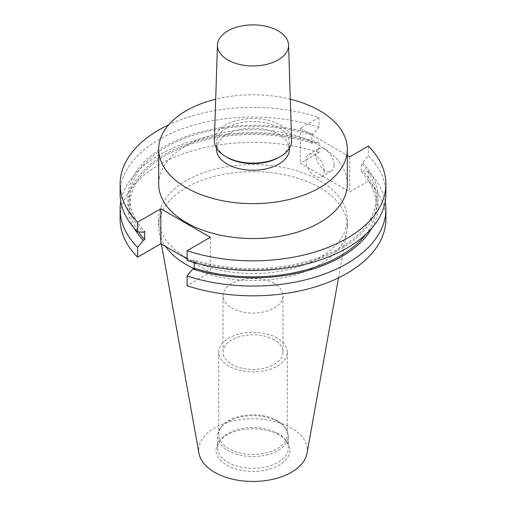 <?xml version="1.0" encoding="UTF-8"?>
<svg xmlns="http://www.w3.org/2000/svg" width="506" height="506" viewBox="0 0 506 506"><rect width="100%" height="100%" fill="white"/><g stroke="black" fill="none" stroke-linecap="round" stroke-linejoin="round"><path stroke-width="0.38" stroke-dasharray="2.53 1.9" d="M334.118 165.127A12.859 7.426 60 0 1 331.455 171.009A12.859 7.426 60 0 1 321.544 167.568A12.859 7.426 60 0 1 315.927 154.627A12.859 7.426 60 0 1 318.59 148.739A12.859 7.426 60 0 1 328.502 152.179A12.859 7.426 60 0 1 334.118 165.127M324.188 170.857A12.859 7.426 60 0 1 321.525 176.746A12.859 7.426 60 0 1 311.614 173.299A12.859 7.426 60 0 1 305.997 160.358A12.859 7.426 60 0 1 308.666 154.469A12.859 7.426 60 0 1 318.571 157.916A12.859 7.426 60 0 1 324.188 170.857M193.716 268.452A94.312 54.452 0 0 0 289.192 276.39A94.312 54.452 0 0 0 346.806 231.723A94.312 54.452 0 0 0 347.312 226.106A94.312 54.452 0 0 0 319.691 187.606A94.312 54.452 0 0 0 216.91 175.803A94.312 54.452 0 0 0 158.688 226.106A94.312 54.452 0 0 0 159.194 231.723A94.312 54.452 0 0 0 165.513 246.441M186.309 257.611A94.312 54.452 0 0 0 289.09 269.413A94.312 54.452 0 0 0 347.312 219.104A94.312 54.452 0 0 0 319.691 180.604A94.312 54.452 0 0 0 216.91 168.802A94.312 54.452 0 0 0 158.688 219.104A94.312 54.452 0 0 0 186.309 257.611M307.009 453.351A54.3 31.347 0 0 0 291.393 427.956A54.3 31.347 0 0 0 229.661 421.814A54.3 31.347 0 0 0 198.991 453.351M279.103 435.052A36.919 21.315 0 0 0 219.3 441.422A36.919 21.315 0 0 0 226.897 465.191A36.919 21.315 0 0 0 273.936 467.677A36.919 21.315 0 0 0 286.7 441.422A36.919 21.315 0 0 0 279.103 435.052M278.003 433.484A35.357 20.411 0 0 0 220.724 439.581A35.357 20.411 0 0 0 217.643 447.918A35.357 20.411 0 0 0 227.997 462.351A35.357 20.411 0 0 0 266.529 466.779A35.357 20.411 0 0 0 288.357 447.918A35.357 20.411 0 0 0 285.276 439.581A35.357 20.411 0 0 0 278.003 433.484M278.003 421.688A35.357 20.411 0 0 0 220.724 427.785A35.357 20.411 0 0 0 217.643 436.121A35.357 20.411 0 0 0 227.997 450.555A35.357 20.411 0 0 0 266.529 454.983A35.357 20.411 0 0 0 288.357 436.121A35.357 20.411 0 0 0 285.276 427.785A35.357 20.411 0 0 0 278.003 421.688M277.25 420.619A34.294 19.797 0 0 0 221.691 426.533A34.294 19.797 0 0 0 218.706 434.616A34.294 19.797 0 0 0 228.75 448.62A34.294 19.797 0 0 0 266.124 452.908A34.294 19.797 0 0 0 287.294 434.616A34.294 19.797 0 0 0 284.309 426.533A34.294 19.797 0 0 0 277.25 420.619M277.25 338.116A34.294 19.797 0 0 0 239.876 333.821A34.294 19.797 0 0 0 218.706 352.113A34.294 19.797 0 0 0 228.75 366.116A34.294 19.797 0 0 0 266.124 370.405A34.294 19.797 0 0 0 287.294 352.113A34.294 19.797 0 0 0 277.25 338.116M274.22 283.531A30.006 17.324 0 0 0 241.514 279.774A30.006 17.324 0 0 0 222.994 295.782A30.006 17.324 0 0 0 231.78 308.034A30.006 17.324 0 0 0 264.486 311.785A30.006 17.324 0 0 0 283.006 295.782A30.006 17.324 0 0 0 274.22 283.531M274.22 339.861A30.006 17.324 0 0 0 241.514 336.11A30.006 17.324 0 0 0 222.994 352.113A30.006 17.324 0 0 0 231.78 364.364A30.006 17.324 0 0 0 264.486 368.121A30.006 17.324 0 0 0 283.006 352.113A30.006 17.324 0 0 0 274.22 339.861M291.627 140.402A38.633 22.302 0 0 0 280.318 125.039A38.633 22.302 0 0 0 238.547 120.131A38.633 22.302 0 0 0 214.373 140.402M278.781 157.474A36.457 21.05 0 0 0 289.457 142.591A36.457 21.05 0 0 0 278.781 127.708A36.457 21.05 0 0 0 239.047 123.148A36.457 21.05 0 0 0 216.543 142.591A36.457 21.05 0 0 0 227.219 157.474M289.457 149.207A36.457 21.05 0 0 0 278.781 134.324A36.457 21.05 0 0 0 239.047 129.757A36.457 21.05 0 0 0 216.543 149.207M347.312 184.102A94.312 54.452 0 0 0 319.691 145.601A94.312 54.452 0 0 0 216.91 133.799A94.312 54.452 0 0 0 158.688 184.102M385.895 219.104A132.895 76.722 0 0 0 368.393 181.047L349.76 191.806L300.286 163.242L318.919 152.489L318.919 142.724L313.189 142.35L311.835 143.135L311.835 134.944L313.189 134.16L318.919 127.17L318.919 117.487A132.895 76.722 0 0 0 168.7 124.792M318.919 117.487L300.286 128.239L347.312 155.393M187.081 258.889L192.799 262.19M194.165 262.981L210.319 272.31L187.081 285.726M318.919 152.489A132.895 76.722 0 0 0 120.105 219.104M318.919 142.724A132.895 76.722 0 0 0 120.789 201.565M385.211 201.565A132.895 76.722 0 0 0 368.393 171.281L368.393 181.047M313.189 142.35A125.09 72.219 0 0 0 173.223 150.035A125.09 72.219 0 0 0 134.046 227.997M371.954 227.997A125.09 72.219 0 0 0 362.657 170.914L368.393 171.281M311.835 143.135A123.255 71.163 0 0 0 129.745 205.664A123.255 71.163 0 0 0 138.429 231.906M365.768 234.386A123.255 71.163 0 0 0 376.255 205.664A123.255 71.163 0 0 0 361.309 171.692L362.657 170.914M311.835 134.944A123.255 71.163 0 0 0 129.745 197.473A123.255 71.163 0 0 0 144.691 231.438M194.165 262.589L194.165 260.002A123.255 71.163 0 0 0 376.255 197.473A123.255 71.163 0 0 0 361.309 163.501L361.309 171.692M313.189 134.16A125.09 72.219 0 0 0 164.551 146.405A125.09 72.219 0 0 0 143.343 232.222M194.165 260.002L192.811 260.78A125.09 72.219 0 0 0 341.449 248.535A125.09 72.219 0 0 0 362.657 162.723L361.309 163.501M318.919 127.17A132.895 76.722 0 0 0 120.105 193.792M385.895 193.792A132.895 76.722 0 0 0 368.393 155.734L362.657 162.723M192.811 260.78L187.081 260.413M368.393 146.044L368.393 155.734M290.305 99.195A94.312 54.452 0 0 0 215.695 99.195M300.286 128.239L300.286 163.242M349.76 156.803L349.76 191.806M210.319 237.308L210.319 272.31M321.525 176.746L331.455 171.009M347.312 226.106L347.312 219.104M338.527 277.832L346.806 231.723M220.724 439.581L219.3 441.422M217.643 447.918L217.643 436.121M221.691 426.533L220.724 427.785M218.706 434.616L218.706 352.113M222.994 352.113L222.994 295.782M289.457 148.195L289.457 142.591M129.745 205.664L129.745 197.473M376.255 205.664L376.255 197.473M216.543 148.195L216.543 142.591M283.006 352.113L283.006 295.782M287.294 434.616L287.294 352.113M284.309 426.533L285.276 427.785M288.357 447.918L288.357 436.121M285.276 439.581L286.7 441.422M161.408 244.069L159.194 231.723M158.688 226.106L158.688 219.104M308.666 154.469L318.59 148.739"/><path stroke-width="0.76" d="M165.513 246.441A94.312 54.452 0 0 0 186.309 264.606A94.312 54.452 0 0 0 193.716 268.452M161.408 244.069L198.991 453.351A54.3 31.347 0 0 0 214.607 472.288A54.3 31.347 0 0 0 271.159 479.663A54.3 31.347 0 0 0 307.009 453.351L338.527 277.832M227.845 59.948A35.572 20.537 0 0 0 266.915 64.325A35.572 20.537 0 0 0 288.565 45.047A35.572 20.537 0 0 0 278.155 30.904A35.572 20.537 0 0 0 239.692 26.375A35.572 20.537 0 0 0 217.435 45.047A35.572 20.537 0 0 0 227.845 59.948M280.318 156.582L278.781 157.474A36.457 21.05 0 0 1 227.219 157.474L225.682 156.582A38.633 22.302 0 0 0 280.318 156.582A38.633 22.302 0 0 0 291.627 140.402L288.565 45.047M216.543 148.195L216.543 149.207A36.457 21.05 0 0 0 227.219 164.089A36.457 21.05 0 0 0 266.953 168.65A36.457 21.05 0 0 0 289.457 149.207L289.457 148.195M215.695 99.195A94.312 54.452 0 0 0 158.688 149.207L158.688 184.102A94.312 54.452 0 0 0 186.309 222.608A94.312 54.452 0 0 0 289.09 234.411A94.312 54.452 0 0 0 347.312 184.102L347.312 149.207A94.312 54.452 0 0 0 319.691 110.706A94.312 54.452 0 0 0 290.305 99.195M158.688 149.207A94.312 54.452 0 0 0 186.309 187.707A94.312 54.452 0 0 0 289.09 199.509A94.312 54.452 0 0 0 347.312 149.207M168.7 124.792A132.895 76.722 0 0 0 120.105 184.102A132.895 76.722 0 0 0 137.607 222.166L137.607 231.849L143.343 232.222L144.691 231.438L144.691 239.629L143.343 240.413L137.607 247.402L137.607 257.168L160.851 243.747L187.081 258.889M187.081 250.723A132.895 76.722 0 0 0 385.895 184.102L385.895 193.792A132.895 76.722 0 0 1 187.081 260.413L187.081 250.723L210.319 237.308L160.851 208.744L137.607 222.166M385.895 184.102A132.895 76.722 0 0 0 368.393 146.044L349.76 156.803L347.312 155.393M192.799 262.19L194.165 262.981M120.789 201.565A132.895 76.722 0 0 0 120.105 209.339L120.105 219.104A132.895 76.722 0 0 0 137.607 257.168M385.895 209.339A132.895 76.722 0 0 1 187.081 275.96L187.081 285.726A132.895 76.722 0 0 0 385.895 219.104L385.895 209.339A132.895 76.722 0 0 0 385.211 201.565M120.105 209.339A132.895 76.722 0 0 0 137.607 247.402M134.046 227.997A125.09 72.219 0 0 0 143.343 240.413M187.081 275.96L192.811 268.971A125.09 72.219 0 0 0 371.954 227.997M138.429 231.906A123.255 71.163 0 0 0 144.691 239.629M192.811 268.971L194.165 268.193A123.255 71.163 0 0 0 365.768 234.386M194.165 268.193L194.165 262.589M120.105 184.102L120.105 193.792A132.895 76.722 0 0 0 137.607 231.849M217.435 45.047L214.373 140.402A38.633 22.302 0 0 0 225.682 156.582L227.219 157.474M160.851 208.744L160.851 243.747"/></g></svg>

